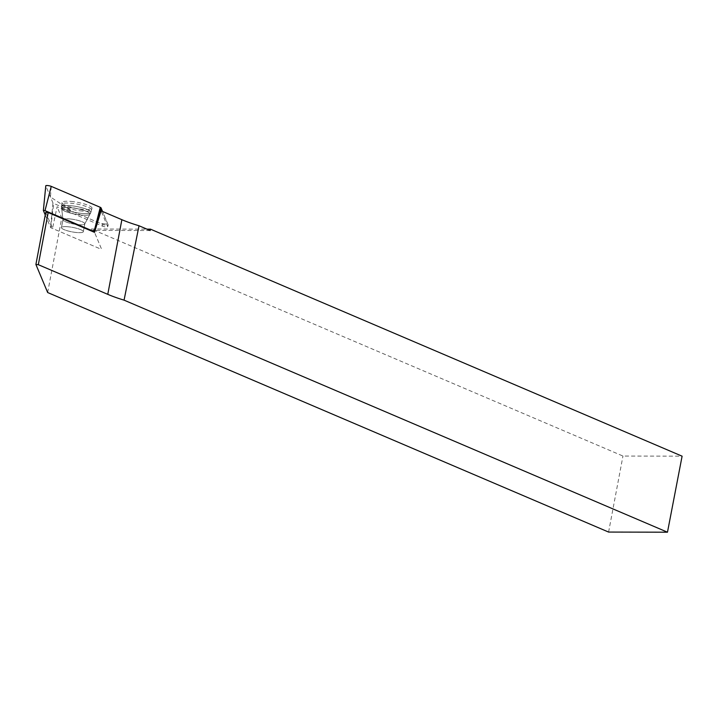<?xml version="1.0" encoding="UTF-8"?>
<svg xmlns="http://www.w3.org/2000/svg" width="718" height="718" viewBox="0 0 718 718"><rect width="100%" height="100%" fill="white"/><g stroke="black" fill="none" stroke-linecap="round" stroke-linejoin="round"><path stroke-width="0.54" stroke-dasharray="3.59 2.69" d="M45.755 212.331L52.513 228.468L57.099 206.757L102.512 226.152A2.989 0.61 10.7 0 0 105.69 226.906A2.989 0.61 10.7 0 0 107.691 226.726A2.989 0.61 10.7 0 0 107.682 226.628L101.058 210.814M47.657 292.531L61.757 217.886L57.099 206.757M150.161 230.523L91.024 230.388L91.285 229.006L622.964 456.047L682.1 456.181M61.757 217.886L91.024 230.388M91.285 229.006L146.921 229.141M608.595 532.065L622.964 456.047M68.138 226.762A11.12 2.253 -169.3 0 0 61.47 227.579A11.12 2.253 -169.3 0 0 71.98 231.86A11.12 2.253 -169.3 0 0 83.324 231.708A11.12 2.253 -169.3 0 0 68.138 226.762A11.12 2.253 10.7 0 1 83.324 231.708A11.12 2.253 10.7 0 1 71.98 231.86A11.12 2.253 10.7 0 1 61.47 227.579A11.12 2.253 10.7 0 1 68.138 226.762M45.252 214.978L50.745 227.714L99.793 248.652L101.426 248.805L94.525 232.345L101.426 248.832L99.793 248.652L52.513 228.468M82.444 211.065A15.141 3.069 10.7 0 1 61.766 204.379A15.141 3.069 10.7 0 1 77.221 204.127A15.141 3.069 10.7 0 1 91.518 209.997A15.141 3.069 10.7 0 1 86.304 211.263A15.141 3.069 10.7 0 1 82.444 211.065M51.238 186.375L50.457 197.001L72.383 211.433L100.143 223.289L107.933 224.339L102.53 211.442L108.167 224.896A3.15 0.637 10.7 0 1 108.176 224.994A3.15 0.637 10.7 0 1 106.076 225.192A3.15 0.637 10.7 0 1 102.728 224.393L53.67 203.445A3.15 0.637 10.7 0 1 52.953 202.961L45.79 185.872M71.136 201.426A15.266 3.096 10.7 0 1 91.976 208.265A15.266 3.096 10.7 0 1 82.83 209.342A15.266 3.096 10.7 0 1 61.972 202.593A15.266 3.096 10.7 0 1 71.136 201.426M102.728 224.393L102.512 226.152M107.682 226.628L108.167 224.896M81.924 213.425A14.961 3.034 10.7 0 1 61.488 206.811A14.961 3.034 10.7 0 1 76.754 206.56A14.961 3.034 10.7 0 1 90.89 212.366A14.961 3.034 10.7 0 1 81.924 213.425A14.961 3.034 -169.3 0 0 90.89 212.366A14.961 3.034 -169.3 0 0 76.754 206.56A14.961 3.034 -169.3 0 0 61.488 206.811A14.961 3.034 -169.3 0 0 81.924 213.425M81.34 215.077A14.333 2.908 -169.3 0 0 89.732 214.386A14.333 2.908 -169.3 0 0 76.395 208.507A14.333 2.908 -169.3 0 0 61.829 209.109A14.333 2.908 -169.3 0 0 81.34 215.077A14.333 2.908 10.7 0 1 61.829 209.109A14.333 2.908 10.7 0 1 76.395 208.507A14.333 2.908 10.7 0 1 89.732 214.386A14.333 2.908 10.7 0 1 81.34 215.077M69.628 218.9A11.12 2.253 10.7 0 1 84.805 223.845A11.12 2.253 10.7 0 1 78.145 224.662A11.12 2.253 10.7 0 1 62.96 219.717A11.12 2.253 10.7 0 1 69.628 218.9A11.12 2.253 -169.3 0 0 62.96 219.717A11.12 2.253 -169.3 0 0 78.145 224.662A11.12 2.253 -169.3 0 0 84.805 223.845A11.12 2.253 -169.3 0 0 69.628 218.9M50.745 227.714L53.67 203.445M52.953 202.961L50.52 227.561M108.176 224.994L107.691 226.726M91.976 208.265L90.89 212.366L84.805 223.845L83.324 231.708L84.805 223.845L90.89 212.366L91.518 209.997M61.972 202.593L61.488 206.811L62.96 219.717L61.47 227.579L62.96 219.717L61.488 206.811L61.766 204.379"/><path stroke-width="1.08" d="M139.023 225.766L124.061 300.151L667.48 532.2L608.595 532.065L47.657 292.531L35.9 264.475L45.755 212.331L48.187 212.555L38.332 264.7L107.772 294.344L121.872 219.699A64.315 13.041 -169.3 0 0 139.023 225.766L150.161 230.523L150.421 229.141L146.921 229.141M121.872 219.699L101.058 210.814L94.525 232.345L48.187 212.555M38.332 264.7L35.9 264.475M667.48 532.2L682.1 456.181L150.421 229.141M124.061 300.151A64.315 13.041 10.7 0 1 107.772 294.344M94.525 232.345L94.049 231.573L45.001 210.634L43.367 210.482L45.252 214.978M43.376 210.437L45.79 185.872A3.15 0.637 10.7 0 1 45.781 185.8A3.15 0.637 10.7 0 1 47.837 185.567A3.15 0.637 10.7 0 1 51.238 186.375L100.287 207.322A3.15 0.637 10.7 0 1 101.014 207.816L102.53 211.442L100.287 207.322L51.238 186.375L45.001 210.634M94.049 231.573L100.287 207.322M101.014 207.816L94.273 231.726M43.367 210.455L45.781 185.8"/></g></svg>
